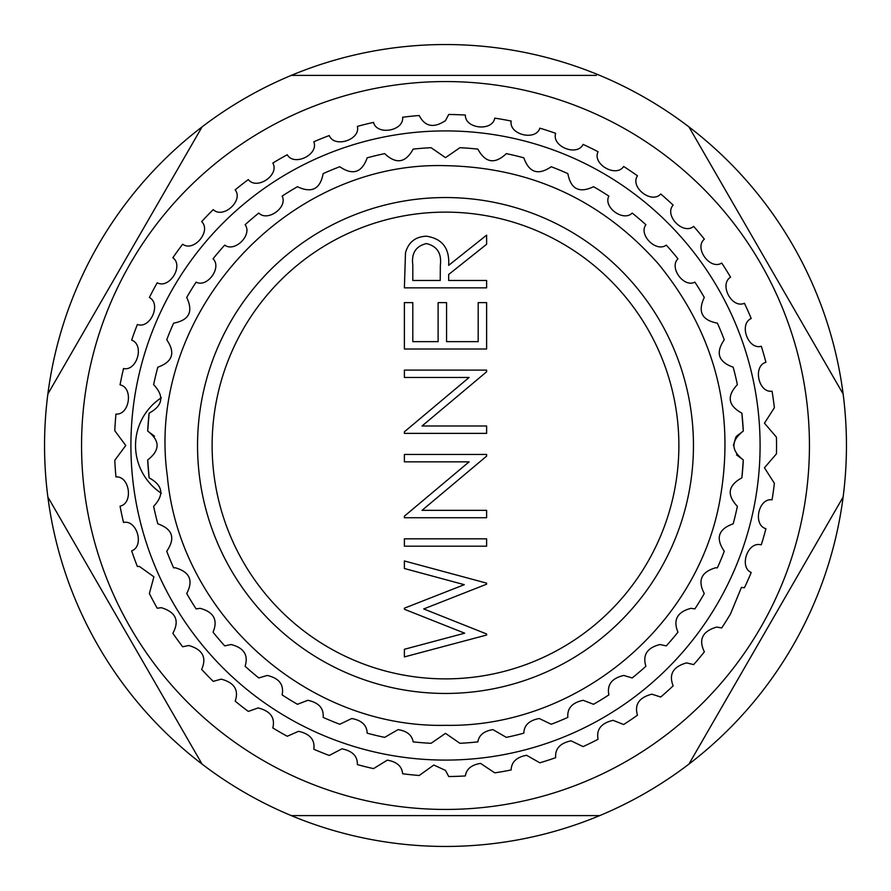 <?xml version="1.0" encoding="UTF-8"?>
<svg xmlns="http://www.w3.org/2000/svg" width="891" height="891" viewBox="0 0 891 891"><rect width="100%" height="100%" fill="white"/><g stroke="black" fill="none" stroke-linecap="round" stroke-linejoin="round"><path stroke-width="1.34" d="M154.533 436.211L147.706 431.088L149.12 413.146A298.14 298.14 0 0 0 147.706 431.088C160.191 440.689 160.191 450.3 147.706 459.912A298.14 298.14 0 0 0 149.12 477.854C162.953 485.383 164.456 494.873 153.631 506.322A298.14 298.14 0 0 0 157.83 523.819C172.665 529.087 175.638 538.231 166.74 551.228A298.14 298.14 0 0 0 173.622 567.857L175.271 567.767C189.772 571.922 193.581 580.52 186.709 593.54A298.14 298.14 0 0 0 196.109 608.876L200.141 608.341C213.807 612.028 218.106 619.98 213.049 632.198A298.14 298.14 0 0 0 224.732 645.886L231.047 644.527C243.856 647.757 248.556 655.008 245.114 666.268A298.14 298.14 0 0 0 258.802 677.951L267.233 675.445C279.173 678.218 284.14 684.7 282.124 694.891A298.14 298.14 0 0 0 297.46 704.291L307.807 700.304C318.822 702.631 323.934 708.323 323.143 717.378A298.14 298.14 0 0 0 339.772 724.26L351.778 718.514C361.791 720.385 366.925 725.263 367.181 733.17A298.14 298.14 0 0 0 384.678 737.369L398.054 729.629C406.987 731.032 412.01 735.12 413.146 741.88A298.14 298.14 0 0 0 431.088 743.294L445.5 733.36L459.912 743.294A298.14 298.14 0 0 0 477.854 741.88C478.979 735.12 484.013 731.043 492.946 729.629L506.322 737.369A298.14 298.14 0 0 0 523.819 733.17C524.075 725.263 529.209 720.385 539.222 718.514L551.228 724.26A298.14 298.14 0 0 0 567.857 717.378C567.066 708.323 572.178 702.631 583.193 700.304L593.54 704.291A298.14 298.14 0 0 0 608.876 694.891C606.86 684.711 611.816 678.229 623.767 675.445L632.198 677.951A298.14 298.14 0 0 0 645.886 666.268C642.444 655.008 647.133 647.768 659.953 644.527L666.268 645.886A298.14 298.14 0 0 0 677.951 632.198C672.894 619.98 677.205 612.028 690.859 608.341L694.891 608.876A298.14 298.14 0 0 0 704.291 593.54C697.419 580.52 701.228 571.933 715.729 567.767L717.378 567.857A298.14 298.14 0 0 0 724.26 551.228C715.362 538.242 718.324 529.098 733.17 523.819A298.14 298.14 0 0 0 737.369 506.322C726.544 494.884 728.047 485.395 741.88 477.854L743.294 459.912L741.88 477.854A298.14 298.14 0 0 0 743.294 459.912L736.467 454.789M743.294 459.912C730.809 450.311 730.809 440.7 743.294 431.088L741.88 413.146C728.047 405.617 726.544 396.127 737.369 384.678A298.14 298.14 0 0 0 733.17 367.181C718.335 361.913 715.362 352.769 724.26 339.772A298.14 298.14 0 0 0 717.378 323.143C701.896 320.259 697.53 311.694 704.291 297.46A298.14 298.14 0 0 0 694.891 282.124C683.776 288.038 668.874 267.578 677.951 258.802A298.14 298.14 0 0 0 666.268 245.114C656.21 252.699 638.29 234.823 645.886 224.732A298.14 298.14 0 0 0 632.198 213.049C623.455 222.115 602.962 207.258 608.876 196.109A298.14 298.14 0 0 0 593.54 186.709C579.317 193.47 570.752 189.115 567.857 173.622A298.14 298.14 0 0 0 551.228 166.74C538.242 175.638 529.098 172.676 523.819 157.83A298.14 298.14 0 0 0 506.322 153.631C494.884 164.456 485.395 162.953 477.854 149.12A298.14 298.14 0 0 0 459.912 147.706L445.5 157.64L431.088 147.706A298.14 298.14 0 0 0 413.146 149.12C405.617 162.953 396.127 164.456 384.678 153.631A298.14 298.14 0 0 0 367.181 157.83C361.913 172.665 352.769 175.638 339.772 166.74A298.14 298.14 0 0 0 323.143 173.622C320.259 189.104 311.694 193.47 297.46 186.709A298.14 298.14 0 0 0 282.124 196.109C288.038 207.224 267.578 222.126 258.802 213.049A298.14 298.14 0 0 0 245.114 224.732C252.699 234.79 234.823 252.71 224.732 245.114A298.14 298.14 0 0 0 213.049 258.802C222.115 267.545 207.258 288.038 196.109 282.124A298.14 298.14 0 0 0 186.709 297.46C193.47 311.683 189.115 320.248 173.622 323.143A298.14 298.14 0 0 0 166.74 339.772C175.638 352.758 172.676 361.902 157.83 367.181A298.14 298.14 0 0 0 153.631 384.678C164.456 396.116 162.953 405.605 149.12 413.146M445.5 197.546A247.954 247.954 0 0 0 197.546 445.5A247.954 247.954 0 0 0 445.5 693.454A247.954 247.954 0 0 0 693.454 445.5A247.954 247.954 0 0 0 445.5 197.546M445.5 678.875A233.375 233.375 0 0 0 678.875 445.5A233.375 233.375 0 0 0 445.5 212.125A233.375 233.375 0 0 0 212.125 445.5A233.375 233.375 0 0 0 445.5 678.875M161.371 397.742A57.057 57.057 0 0 0 161.371 493.258M760.446 544.713C747.293 541.817 739.118 567.311 751.213 572.49A331.04 331.04 0 0 1 744.43 587.726L741.423 587.425L730.564 613.799A331.04 331.04 0 0 1 721.732 627.943L716.642 627.075C702.42 631.296 698.332 639.549 704.369 651.833A331.04 331.04 0 0 1 693.655 664.608L686.593 662.893C673.106 666.646 668.618 674.298 673.139 685.858A331.04 331.04 0 0 1 660.743 697.007L651.844 694.178C639.125 697.486 634.336 704.491 637.466 715.195A331.04 331.04 0 0 1 623.644 724.517L613.075 720.329C601.18 723.169 596.168 729.484 598.061 739.285A331.04 331.04 0 0 1 583.082 746.602L571.053 740.822C560.027 743.194 554.904 748.808 555.694 757.662A331.04 331.04 0 0 1 539.835 762.819L526.581 755.278C516.49 757.183 511.356 762.083 511.178 769.958A331.04 331.04 0 0 1 494.75 772.853L480.539 763.398C471.428 764.868 466.383 769.044 465.38 775.938A331.04 331.04 0 0 1 448.719 776.529L445.5 770.403L433.806 765.024L419.204 775.493A331.04 331.04 0 0 1 402.621 773.756C402.019 766.371 396.907 761.838 387.307 760.146L373.529 768.621A331.04 331.04 0 0 1 357.347 764.589C357.647 756.225 352.502 750.979 341.932 748.83L329.258 755.457A331.04 331.04 0 0 1 313.799 749.22C315.136 739.898 310.057 733.928 298.574 731.311L287.247 736.267A331.04 331.04 0 0 1 272.813 727.925C275.319 717.678 270.407 711.018 258.089 707.933L248.322 711.419A331.04 331.04 0 0 1 235.191 701.15C239 690.013 234.355 682.684 221.235 679.142L213.239 681.381A331.04 331.04 0 0 1 201.656 669.386C206.912 657.458 202.613 649.494 188.758 645.507L182.666 646.766A331.04 331.04 0 0 1 172.865 633.278C179.726 620.671 175.861 612.139 161.271 607.684L157.217 608.23A331.04 331.04 0 0 1 149.387 593.506L153.909 576.811L139.319 566.398L137.37 566.52A331.04 331.04 0 0 1 131.668 550.85C144.62 546.216 137.014 519.531 123.526 522.46A331.04 331.04 0 0 1 120.062 506.155C133.527 503.37 129.707 475.872 115.953 476.908A331.04 331.04 0 0 1 114.794 460.268L125.765 445.5L114.794 430.732A331.04 331.04 0 0 1 115.953 414.092C129.663 415.139 133.572 387.652 120.062 384.845A331.04 331.04 0 0 1 123.526 368.54C136.969 371.48 144.654 344.806 131.668 340.15A331.04 331.04 0 0 1 137.37 324.48C150.267 329.258 161.594 303.92 149.387 297.494A331.04 331.04 0 0 1 157.217 282.77C169.323 289.297 184.069 265.785 172.865 257.722A331.04 331.04 0 0 1 182.666 244.234C193.748 252.387 211.624 231.148 201.656 221.614A331.04 331.04 0 0 1 213.239 209.619C223.073 219.231 243.733 200.687 235.191 189.85A331.04 331.04 0 0 1 248.322 179.581C256.731 190.474 279.763 174.981 272.813 163.075A331.04 331.04 0 0 1 287.247 154.733C294.063 166.684 319.023 154.555 313.799 141.78A331.04 331.04 0 0 1 329.258 135.543C334.337 148.318 360.755 139.776 357.347 126.411A331.04 331.04 0 0 1 373.529 122.379C376.782 135.744 404.124 130.955 402.621 117.244A331.04 331.04 0 0 1 419.204 115.507C424.951 126.722 433.717 128.427 445.5 120.597L448.719 114.471A331.04 331.04 0 0 1 465.38 115.062C464.824 128.794 492.422 131.734 494.75 118.147A331.04 331.04 0 0 1 511.178 121.042C508.716 134.574 535.636 141.324 539.835 128.181A331.04 331.04 0 0 1 555.694 133.338C551.373 146.391 577.09 156.827 583.082 144.398A331.04 331.04 0 0 1 598.061 151.715C591.969 164.044 615.982 177.955 623.644 166.483A331.04 331.04 0 0 1 637.466 175.805C629.714 187.166 651.566 204.284 660.743 193.993A331.04 331.04 0 0 1 673.139 205.142C663.873 215.31 683.13 235.313 693.655 226.392A331.04 331.04 0 0 1 704.369 239.167C693.788 247.943 710.071 270.43 721.732 263.057A331.04 331.04 0 0 1 730.564 277.201C718.859 284.418 731.856 308.954 744.43 303.274A331.04 331.04 0 0 1 751.213 318.51C738.617 324.034 748.072 350.13 761.315 346.265A331.04 331.04 0 0 1 765.915 362.292C752.672 366.012 758.408 393.165 772.052 391.182A331.04 331.04 0 0 1 774.379 407.699L764.456 423.192L776.44 437.158A331.04 331.04 0 0 1 776.44 453.842L764.456 467.797L774.379 483.301A331.04 331.04 0 0 1 772.052 499.818C758.441 497.824 752.639 524.966 765.915 528.708A331.04 331.04 0 0 1 761.315 544.735L760.446 544.713M445.5 130.91A314.59 314.59 0 0 0 130.91 445.5A314.59 314.59 0 0 0 445.5 760.09A314.59 314.59 0 0 0 760.09 445.5A314.59 314.59 0 0 0 445.5 130.91M81.56 445.5A363.94 363.94 0 0 0 445.5 809.44A363.94 363.94 0 0 0 809.44 445.5A363.94 363.94 0 0 0 445.5 81.56A363.94 363.94 0 0 0 81.56 445.5M47.869 497A400.95 400.95 0 0 1 688.921 126.89A400.95 400.95 0 0 1 843.131 497L688.921 764.11A400.95 400.95 0 0 1 599.71 815.61L291.29 815.61A400.95 400.95 0 0 1 202.079 764.11L47.869 497A400.95 400.95 0 0 0 202.079 764.11M688.921 764.11A400.95 400.95 0 0 0 843.131 497M291.29 815.61A400.95 400.95 0 0 0 599.71 815.61L596.335 815.61M843.131 394L688.921 126.89M596.335 75.39L291.29 75.39M202.079 126.89L47.869 394M426.355 243.577C415.785 246.15 411.274 253.311 412.811 265.061L412.811 280.476L440.232 280.476L440.343 265.418C441.825 253.412 437.158 246.128 426.355 243.577M448.663 280.476L486.62 280.476L486.62 287.86L404.38 287.86L405.494 252.766C408.468 242.196 415.418 236.672 426.377 236.193C442.304 238.643 449.743 248.366 448.663 265.351L486.62 235.135L486.62 244.268L448.663 274.484L448.663 280.476M486.62 371.792L422.033 425.998L486.62 425.998L486.62 433.371L404.38 433.371L404.38 431.823L469.111 377.483L404.38 377.483L404.38 370.11L486.62 370.11L486.62 371.792M404.38 538.821L486.62 538.821L486.62 546.194L404.38 546.194L404.38 538.821M423.715 608.943L486.62 633.98L486.62 635.038L404.38 656.912L404.38 649.283L464.69 633.189L404.38 609.255L404.38 608.185L464.278 584.685L404.38 568.503L404.38 560.962L486.62 583.137L486.62 584.195L423.715 608.943M486.62 456.147L422.033 510.343L486.62 510.343L486.62 517.727L404.38 517.727L404.38 516.179L469.111 461.839L404.38 461.839L404.38 454.466L486.62 454.466L486.62 456.147M478.189 302.628L486.62 302.628L486.62 349.016L404.38 349.016L404.38 302.628L412.811 302.628L412.811 341.643L438.116 341.643L438.116 302.628L446.558 302.628L446.558 341.643L478.189 341.643L478.189 302.628M743.294 431.088A298.14 298.14 0 0 0 741.88 413.146L743.294 431.088L736.423 436.278M735.877 437.058L733.36 445.5M149.12 477.854L147.706 459.912M445.5 725.33C307.117 728.326 179.57 614.088 167.363 476.206C144.888 316.828 284.53 160.848 445.5 165.67C530.746 167.319 601.67 200.018 658.282 263.769C715.451 333.824 735.855 413.313 719.516 502.246C695.671 629.057 574.506 727.691 445.5 725.33"/></g></svg>
